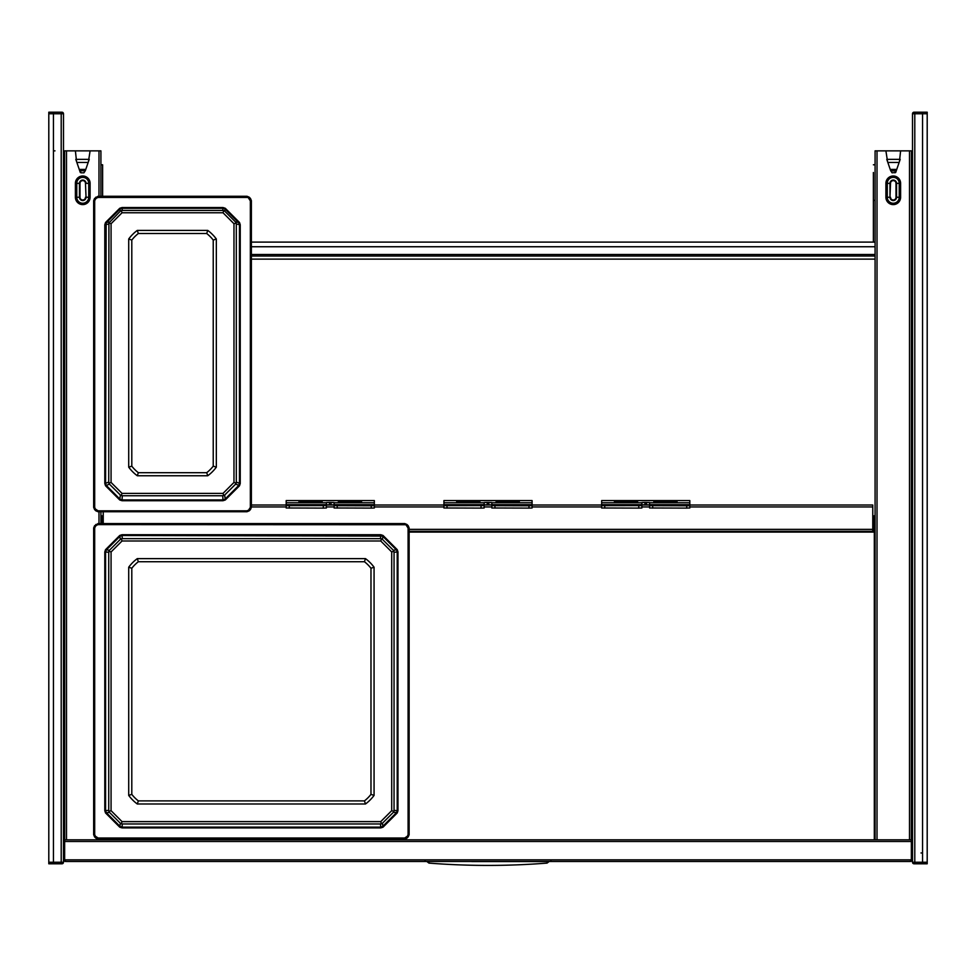 <?xml version="1.0" encoding="UTF-8"?>
<svg xmlns="http://www.w3.org/2000/svg" width="976" height="976" viewBox="0 0 976 976"><rect width="100%" height="100%" fill="white"/><g stroke="black" fill="none" stroke-linecap="round" stroke-linejoin="round"><path stroke-width="1.46" d="M64.648 859.161L64.575 150.865L100.918 150.865L100.918 196.274M90.097 150.865L88.426 161.699M76.543 161.516L75.396 150.865M100.918 511.729L100.918 523.575M100.918 839.043L100.918 839.824M875.082 532.079L872.764 532.079L872.764 531.298L409.127 531.298M887.574 161.699L885.903 150.865L875.082 150.865L875.082 839.824M911.352 859.161L911.425 150.865L900.604 150.865L899.445 161.699M689.812 505.007L872.764 505.007L872.764 531.298A1.928 1.928 0 0 0 874.691 529.37L874.691 515.84L873.532 515.84L873.532 517.378L874.691 517.378M103.236 523.575L103.236 511.729M649.601 505.007L641.879 505.007M601.667 505.007L532.079 505.007M491.867 505.007L484.133 505.007M443.921 505.007L374.333 505.007M334.121 505.007L326.399 505.007M286.188 505.007L251.381 505.007M101.309 517.378L101.309 515.84L102.468 515.84L102.468 517.378L101.309 517.378L101.309 523.575M102.468 517.378L102.468 523.575M872.764 530.139A0.769 0.769 0 0 0 873.532 529.37L873.532 517.378M63.489 860.161A2.708 2.708 0 0 0 65.807 861.479L910.193 861.479L911.352 859.856L911.352 841.495L64.648 841.495L64.648 839.946M911.352 841.495L911.352 839.946M63.489 839.824L64.27 839.824L64.392 859.392A1.549 1.549 0 0 0 64.648 859.795M64.27 858.77L63.489 858.77M64.648 841.495L64.648 859.856L65.807 861.479M64.648 859.856L911.352 859.856M912.511 859.392L911.608 859.392L911.73 857.038L912.511 857.038M912.511 839.824L911.73 839.824L911.73 857.038M912.511 860.161A2.708 2.708 0 0 1 910.193 861.479M911.73 858.77L912.511 858.77M63.489 315.565L64.575 315.565M63.489 437.736L64.575 437.736M63.489 711.467L64.575 711.467M63.489 831.32L64.575 831.32M75.811 159.369L80.3 172.484L81.093 172.825L83.924 172.825L85.388 170.544L89.219 159.369M79.642 170.544L84.595 170.885M85.388 170.544L83.924 172.825M76.311 159.369L89.182 159.369M912.511 315.565L911.425 315.565M912.511 831.32L911.425 831.32M912.511 437.736L911.425 437.736M912.511 711.467L911.425 711.467M900.604 150.865L885.903 150.865M891.405 170.885L895.565 170.885L896.529 170.044L890.441 170.044L892.076 172.825L890.612 170.544M890.441 170.044L886.781 159.369M896.529 170.044L896.749 169.409L890.222 169.409M900.189 159.369L896.749 169.409M899.689 159.369L886.818 159.369M896.358 170.544L895.7 172.484L892.076 172.825M137.299 475.751A39.943 39.943 0 0 1 128.71 467.162L128.71 238.998A39.943 39.943 0 0 1 137.299 230.409L207.742 230.409A39.943 39.943 0 0 1 216.33 238.998L216.33 467.162A39.943 39.943 0 0 1 207.742 475.751L137.299 475.751L138.336 472.689A36.856 36.844 0 0 1 131.797 466.162L131.797 240.059A36.856 36.844 0 0 1 138.336 233.52L206.705 233.52A36.856 36.844 0 0 1 213.232 240.059L213.232 466.162A36.856 36.844 0 0 1 206.705 472.689L138.336 472.689M216.33 467.162L213.232 466.162M207.742 230.409L206.705 233.52M128.71 238.998L131.797 240.059M246.904 197.433L247.013 196.274L249.197 197.176L251.381 200.641L251.381 507.361L250.478 509.545L247.013 511.729L98.027 511.729L95.843 510.826L93.659 507.361L93.659 200.641L94.562 198.457L98.027 196.274L247.013 196.274L249.197 197.176L98.137 196.652L95.941 197.555L93.916 200.873L93.916 507.374L94.818 509.557L98.137 511.595L246.904 511.595L249.087 510.692L251.125 507.374L251.125 200.873L250.222 198.689L249.087 197.555L246.904 197.433L98.137 197.433L98.027 196.274L94.562 198.457L95.367 199.238L94.684 200.885L94.684 507.386L95.367 509.021L98.137 510.826L246.904 510.826L248.551 510.155L250.356 507.386L250.356 200.885L248.551 198.116M239.51 485.767L225.285 499.98L223.028 500.712L122 500.712L119.743 499.98L105.53 485.767L104.798 483.51L104.798 224.748L105.53 222.491L119.743 208.278L122 207.546L223.028 207.546L225.285 208.278L239.51 222.491L240.23 224.748L240.23 483.51L239.51 485.767L238.876 485.316L224.834 499.346L223.028 499.932L122 499.932L120.194 499.346L106.164 485.316L105.579 483.498L106.164 222.943L120.194 208.901L122 208.315L223.028 208.315L224.834 208.901L238.876 222.943L239.462 224.748L239.462 483.498L238.876 485.316L235.619 484.12L236.314 482.168L240.23 483.51M225.285 208.278L224.687 211.133L235.619 222.064L236.314 224.016L236.314 482.168M224.687 211.133L222.735 210.45L122.305 210.45L120.353 211.133L108.909 222.979L108.726 482.168L109.422 484.12L120.353 495.052L122.305 495.747L222.735 495.747L224.687 495.052L235.619 484.12M224.687 495.052L225.285 499.98M120.353 495.052L119.743 499.98M109.422 484.12L105.53 485.767M109.422 222.064L105.53 222.491M120.353 211.133L119.743 208.278M235.619 222.064L239.51 222.491M236.131 222.979L233.972 223.724L233.972 482.437L236.131 483.205M223.772 495.564L223.016 493.392L233.972 482.437M223.016 493.392L122.024 493.392L121.268 495.564M108.909 483.205L111.069 482.437L122.024 493.392M111.069 482.437L111.069 223.724L108.909 222.979M121.268 210.621L122.024 212.768L111.069 223.724M122.024 212.768L223.016 212.768L223.772 210.621M233.972 223.724L223.016 212.768M128.71 467.162L131.797 466.162M137.299 230.409L138.336 233.52M216.33 238.998L213.232 240.059M207.742 475.751L206.705 472.689M137.299 803.992A39.943 39.943 0 0 1 128.71 795.403L128.71 567.215A39.943 39.943 0 0 1 137.299 558.626L365.475 558.626A39.943 39.943 0 0 1 374.064 567.215L374.064 795.403A39.943 39.943 0 0 1 365.475 803.992L137.299 803.992L138.336 800.893A36.856 36.856 0 0 1 131.797 794.366L131.797 568.252A36.856 36.856 0 0 1 138.336 561.725L364.438 561.725A36.856 36.856 0 0 1 370.978 568.252L370.978 794.366A36.856 36.856 0 0 1 364.438 800.893L138.336 800.893M374.064 795.403L370.978 794.366M365.475 558.626L364.438 561.725M128.71 567.215L131.797 568.252M404.65 524.612L404.747 523.575L406.943 524.478L409.127 527.943L409.127 834.675L408.212 836.859L404.747 839.043L98.027 839.043L94.562 836.859L93.659 834.675L93.659 527.943L94.562 525.759L98.027 523.575L404.747 523.575L406.943 524.478L404.65 523.831L98.137 523.831L95.941 524.734L93.916 528.053L93.916 834.565L95.941 837.884L98.137 838.787L404.65 838.787L406.833 837.884L408.871 834.565L408.871 528.053L406.833 524.734L98.137 524.612L98.027 523.575L94.562 525.759L95.367 526.418L94.684 528.053L94.684 834.565L95.367 836.212L98.137 838.018L404.65 838.018L407.407 836.212L408.09 834.565L408.09 528.053L406.284 525.283M397.244 812.947L383.031 827.172L380.774 827.892L122 827.892L119.743 827.172L105.53 812.947L104.798 810.69L104.798 551.928L105.53 549.671L119.743 535.458L122 534.726L380.774 534.726L383.031 535.458L397.244 549.671L397.976 551.928L397.976 810.69L397.244 812.947L396.622 812.496L382.58 826.538L380.774 827.123L122 827.123L120.194 826.538L106.164 812.496L105.579 810.69L105.579 551.928L106.164 550.122L120.194 536.08L122 535.495L382.58 536.08L396.622 550.122L397.208 551.928L397.208 810.69L396.622 812.496L393.352 812.349L394.048 810.397L397.976 810.69M383.031 535.458L382.421 539.35L393.352 550.281L394.048 552.233L394.048 810.397M382.421 539.35L380.469 538.654L122.305 538.654L120.353 539.35L109.422 550.281L108.726 552.233L108.726 810.397L109.422 812.349L120.353 823.268L122.305 823.964L380.469 823.964L382.421 823.268L393.352 812.349M382.421 823.268L383.031 827.172M120.353 823.268L119.743 827.172M109.422 812.349L105.53 812.947M109.422 550.281L105.53 549.671M120.353 539.35L119.743 535.458M393.352 550.281L397.244 549.671M393.865 551.196L391.705 551.952L391.705 810.666L393.865 811.422M381.506 823.781L380.75 821.621L391.705 810.666M380.75 821.621L122.024 821.621L121.268 823.781M108.909 811.422L111.069 810.666L122.024 821.621M111.069 810.666L111.069 551.952L108.909 551.196M121.268 538.837L122.024 540.997L111.069 551.952M122.024 540.997L380.75 540.997L381.506 538.837M391.705 551.952L380.75 540.997M128.71 795.403L131.797 794.366M137.299 558.626L138.336 561.725M374.064 567.215L370.978 568.252M365.475 803.992L364.438 800.893M326.399 505.605L286.188 505.666L326.399 505.605L326.399 502.555L329.485 502.433L329.485 504.751L326.399 504.873M326.399 505.666L326.399 507.984L323.3 508.106L323.3 505.788M286.188 500.566L374.333 500.566L286.188 500.566L286.188 505.605M323.3 508.106L286.188 507.984L286.188 505.666M329.485 502.433L334.121 502.555L334.121 504.665L374.333 504.665L374.333 507.984L371.246 508.106L371.246 505.788L374.333 505.666M374.333 500.566L374.333 504.665M338.379 501.969L338.379 501.2L361.571 501.2L361.571 501.969L338.379 501.969L338.379 501.2M298.949 501.969L298.949 501.2L322.141 501.2L322.141 501.969L298.949 501.969L298.949 501.2M334.121 504.873L329.485 504.751M371.246 508.106L334.121 507.984L334.121 504.665M334.121 505.666L371.246 505.788M322.141 501.2L322.141 501.969M301.267 501.969L319.823 501.969M361.571 501.2L361.571 501.969M340.697 501.969L359.253 501.969M484.133 505.605L443.921 505.666L484.133 505.605L484.133 502.555L487.231 502.433L487.231 504.751L484.133 504.873M484.133 505.666L484.133 507.984L481.046 508.106L481.046 505.788M443.921 500.566L532.079 500.566L443.921 500.566L443.921 505.605M481.046 508.106L443.921 507.984L443.921 505.666M487.231 502.433L491.867 502.555L491.867 504.665L532.079 504.665L532.079 507.984L528.98 508.106L528.98 505.788L532.079 505.666M532.079 500.566L532.079 504.665M496.113 501.969L496.113 501.2L519.317 501.2L519.317 501.969L496.113 501.969L496.113 501.2M456.683 501.969L456.683 501.2L479.887 501.2L479.887 501.969L456.683 501.969L456.683 501.2M491.867 504.873L487.231 504.751M528.98 508.106L491.867 507.984L491.867 504.665M491.867 505.666L528.98 505.788M479.887 501.2L479.887 501.969M459.001 501.969L477.557 501.969M519.317 501.2L519.317 501.969M498.443 501.969L516.999 501.969M641.879 505.605L601.667 505.666L641.879 505.605L641.879 502.555L644.965 502.433L644.965 504.751L641.879 504.873M641.879 505.666L641.879 507.984L638.78 508.106L638.78 505.788M601.667 500.566L689.812 500.566L601.667 500.566L601.667 505.605M638.78 508.106L601.667 507.984L601.667 505.666M644.965 502.433L649.601 502.555L649.601 504.665L689.812 504.665L689.812 507.984L686.726 508.106L686.726 505.788L689.812 505.666M689.812 500.566L689.812 504.665M653.859 501.969L653.859 501.2L677.051 501.2L677.051 501.969L653.859 501.969L653.859 501.2M614.429 501.969L614.429 501.2L637.621 501.2L637.621 501.969L614.429 501.969L614.429 501.2M649.601 504.873L644.965 504.751M686.726 508.106L649.601 507.984L649.601 504.665M649.601 505.666L686.726 505.788M637.621 501.2L637.621 501.969M616.747 501.969L635.303 501.969M677.051 501.2L677.051 501.969M656.177 501.969L674.733 501.969M471.762 861.552L547.072 861.552C549.708 861.552 549.708 861.552 547.072 861.552C549.708 861.552 549.708 861.552 547.072 861.552L504.238 861.552M428.928 861.552C426.292 861.552 426.292 861.552 428.928 861.552C426.292 861.552 426.292 861.552 428.928 861.552L428.928 863.101C468.309 866.188 507.691 866.188 547.072 863.101L547.072 861.552M499.602 861.552L476.398 861.552M927.2 113.753L927.2 112.203L922.564 112.203L922.564 863.797L922.564 112.203L914.817 112.203L914.793 113.753L927.2 113.753L927.2 863.797L914.061 863.797A1.549 1.549 0 0 1 912.511 862.247L912.511 113.753L914.793 113.753L914.793 862.247L912.511 862.247A1.549 1.549 0 0 0 914.061 863.797L914.817 863.797L914.793 862.247L927.2 862.247M48.8 862.247L48.8 863.797L53.436 863.797L53.436 112.203L53.436 863.797L61.183 863.797L61.207 862.247L48.8 862.247L48.8 112.203L61.939 112.203A1.549 1.549 0 0 1 63.489 113.753L63.489 862.247L61.207 862.247L61.207 113.753L63.489 113.753A1.549 1.549 0 0 0 61.939 112.203L61.183 112.203L61.207 113.753L48.8 113.753M914.061 112.203L914.817 112.203L914.061 112.203A1.549 1.549 0 0 0 912.511 113.753A1.549 1.549 0 0 1 914.061 112.203L914.061 112.203M61.939 863.797L61.183 863.797L61.939 863.797A1.549 1.549 0 0 0 63.489 862.247A1.549 1.549 0 0 1 61.939 863.797L61.939 863.797M873.386 242.109L873.386 172.52M875.082 164.785L873.386 164.785M102.614 196.274L102.614 164.785L100.918 164.785M102.614 172.52L102.614 164.785M875.082 242.109L251.381 242.109M911.73 849.962L911.425 854.512L911.425 851.426M911.425 259.116L912.511 259.116M63.489 259.116L64.575 259.116M251.381 256.029L875.082 256.029M251.381 254.48L875.082 254.48M911.425 162.467L912.511 162.467L911.425 162.467M912.511 244.891L911.425 244.891L912.511 244.891M912.511 247.062L911.425 247.062L912.511 247.062M911.425 158.6L912.304 158.6A1.549 1.537 90 0 1 912.511 158.612A1.549 1.549 0 0 0 912.304 158.6L912.511 158.6M63.489 247.062L64.575 247.062L63.489 247.062M63.489 162.467L64.575 162.467L63.489 162.467M63.489 244.891L64.575 244.891L63.489 244.891M64.575 158.6L63.489 158.6A1.549 1.537 -90 0 1 63.696 158.6A1.549 1.549 0 0 0 63.489 158.612M66.502 150.865L66.502 839.824M98.979 150.865L98.979 196.274M98.979 511.729L98.979 523.575M98.979 839.043L98.979 839.824M75.396 183.342A7.344 7.344 0 0 1 82.74 175.997A7.344 7.344 0 0 1 90.097 183.342L90.097 197.262L88.718 197.262L88.718 183.342A5.978 5.978 0 0 0 82.74 177.364A5.978 5.978 0 0 0 76.762 183.342L75.396 183.342L75.396 197.262A7.344 7.344 0 0 0 82.74 204.606A7.344 7.344 0 0 0 90.097 197.262M90.097 183.342L86.034 183.342A3.294 3.294 0 0 0 82.74 180.048A3.294 3.294 0 0 0 79.459 183.342L79.995 183.342A2.745 2.745 0 0 1 82.74 180.597A2.745 2.745 0 0 1 85.485 183.342L86.034 197.262L88.718 197.262A5.978 5.978 0 0 1 82.74 203.24A5.978 5.978 0 0 1 76.762 197.262L75.396 197.262M85.485 197.262A2.745 2.745 0 0 1 82.74 200.007A2.745 2.745 0 0 1 79.995 197.262L76.762 197.262L76.762 183.342L79.459 183.342L79.459 197.262A3.294 3.294 0 0 0 82.74 200.556A3.294 3.294 0 0 0 86.034 197.262L85.485 183.342M79.995 197.262L79.995 183.342M101.687 839.043L101.687 839.824M874.313 532.079L874.313 839.824M409.127 532.079L872.764 532.079M877.021 150.865L877.021 839.824M909.498 150.865L909.498 839.824M900.604 197.262A7.344 7.344 0 0 1 893.26 204.606A7.344 7.344 0 0 1 885.903 197.262L887.282 197.262A5.978 5.978 0 0 0 893.26 203.24A5.978 5.978 0 0 0 899.238 197.262L896.541 197.262L896.541 183.342L899.238 183.342L899.238 197.262L900.604 197.262L900.604 183.342A7.344 7.344 0 0 0 893.26 175.997A7.344 7.344 0 0 0 885.903 183.342L887.282 183.342A5.978 5.978 0 0 1 893.26 177.364A5.978 5.978 0 0 1 899.238 183.342L900.604 183.342M885.903 197.262L885.903 183.342M887.282 197.262L887.282 183.342L889.966 183.342L889.966 197.262L887.282 197.262M896.541 183.342A3.294 3.294 0 0 0 893.26 180.048A3.294 3.294 0 0 0 889.966 183.342L890.515 183.342A2.745 2.745 0 0 1 893.26 180.597A2.745 2.745 0 0 1 896.005 183.342L896.541 183.342M890.515 197.262A2.745 2.745 0 0 0 893.26 200.007A2.745 2.745 0 0 0 896.005 197.262L896.541 197.262A3.294 3.294 0 0 1 893.26 200.556A3.294 3.294 0 0 1 889.966 197.262L890.515 183.342M896.005 197.262L896.005 183.342M872.764 529.37L409.127 529.37M872.764 506.947L689.812 506.947M649.601 506.947L641.879 506.947M601.667 506.947L532.079 506.947M491.867 506.947L484.133 506.947M443.921 506.947L374.333 506.947M334.121 506.947L326.399 506.947M286.188 506.947L251.381 506.947M63.489 859.392L64.392 859.392M64.27 857.038L63.489 857.038M64.27 841.495L63.489 841.495M911.73 841.495L912.511 841.495M80.435 170.885L81.093 172.825M79.471 170.044L85.559 170.044M79.251 169.409L85.778 169.409M76.872 162.467L88.157 162.467M899.128 162.467L887.843 162.467M895.565 170.885L894.907 172.825M249.673 199.238L250.478 198.457L249.197 197.176M250.356 507.386L251.381 507.361L251.381 200.641L250.356 200.885M248.551 510.155L249.197 510.826L250.478 509.545L249.673 509.021M98.027 511.253L247.013 511.729L246.904 510.826M95.367 509.021L94.562 509.545L95.843 510.826L96.49 510.155M94.684 507.386L93.659 507.361L93.659 200.641L94.684 200.885M98.137 510.826L98.027 511.729L95.843 510.826M98.137 197.433L96.49 198.116L95.843 197.176M96.49 198.116L95.367 199.238M223.028 500.712L222.735 495.747M122 500.712L122.305 495.747M104.798 483.51L108.726 482.168M104.798 224.748L108.726 224.016M122 207.546L122.305 210.45M223.028 207.546L222.735 210.45M240.23 224.748L236.314 224.016M407.407 526.418L408.212 525.759L406.943 524.478M408.09 834.565L409.127 834.675L409.127 527.943L408.09 528.053M406.284 837.335L406.943 838.14L408.212 836.859L407.407 836.212M98.137 838.018L98.027 839.043L404.747 839.043L404.65 838.018M95.367 836.212L94.562 836.859L95.843 838.14L96.49 837.335M94.684 834.565L93.659 834.675L93.659 527.943L94.684 528.053M98.137 524.612L96.49 525.283L95.843 524.478M96.49 525.283L95.367 526.418M380.774 827.892L380.469 823.964M122 827.892L122.305 823.964M104.798 810.69L108.726 810.397M104.798 551.928L108.726 552.233M122 534.726L122.305 538.654M380.774 534.726L380.469 538.654M397.976 551.928L394.048 552.233M286.188 504.665L326.399 504.665M289.274 508.106L289.274 505.788M286.188 502.762L326.399 502.762M334.121 502.762L374.333 502.762M331.035 502.433L331.035 504.751M334.121 505.605L374.333 505.605M337.22 508.106L337.22 505.788M443.921 504.665L484.133 504.665M447.02 508.106L447.02 505.788M443.921 502.762L484.133 502.762M491.867 502.762L532.079 502.762M488.769 502.433L488.769 504.751M491.867 505.605L532.079 505.605M494.954 508.106L494.954 505.788M601.667 504.665L641.879 504.665M604.754 508.106L604.754 505.788M601.667 502.762L641.879 502.762M649.601 502.762L689.812 502.762M646.515 502.433L646.515 504.751M649.601 505.605L689.812 505.605M652.7 508.106L652.7 505.788M873.386 200.361L874.508 200.361M875.082 246.745L251.381 246.745M875.082 259.116L251.381 259.116M912.511 160.149L911.425 160.149M922.564 852.963L921.015 852.963M64.575 160.149L63.489 160.149M53.436 150.865L54.985 150.865M64.27 849.962L64.575 850.645M64.27 846.704L64.575 846.009M911.73 846.704L911.425 846.009M64.648 839.824L911.352 839.824M425.194 861.052L424.304 861.479M550.806 861.052L551.696 861.479M250.478 198.457L251.381 200.641M251.381 507.361L250.478 509.545M249.197 510.826L247.013 511.729M94.562 509.545L93.659 507.361M93.659 200.641L94.562 198.457M247.013 196.274L98.027 196.274M408.212 525.759L409.127 527.943M409.127 834.675L408.212 836.859M406.943 838.14L404.747 839.043M98.027 839.043L95.843 838.14M94.562 836.859L93.659 834.675M93.659 527.943L94.562 525.759M404.747 523.575L98.027 523.575M549.085 861.552L547.072 863.101M426.915 861.552L428.928 863.101"/></g></svg>
